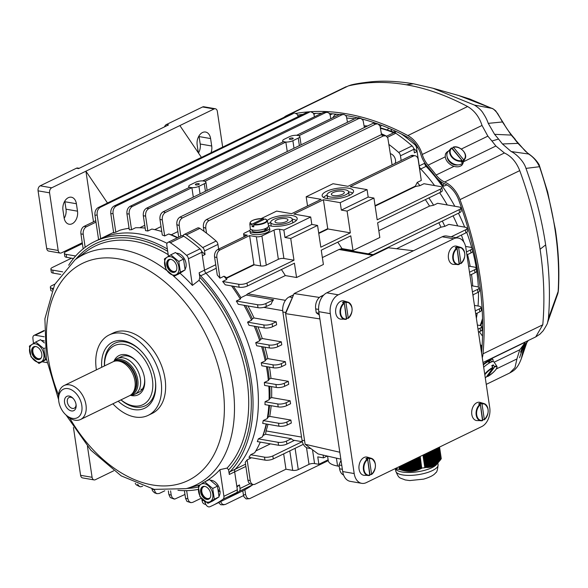 <?xml version="1.0" encoding="UTF-8"?>
<svg xmlns="http://www.w3.org/2000/svg" width="588" height="588" viewBox="0 0 588 588"><rect width="100%" height="100%" fill="white"/><g stroke="black" fill="none" stroke-linecap="round" stroke-linejoin="round"><path stroke-width="0.88" d="M444.16 183.559L443.051 185.514L443.492 186.22L446.902 184.926M401.633 134.13A153.909 101.577 64.1 0 1 414.76 144.604L415.598 144.2M396.224 131.521A3.969 2.624 -115.9 0 0 396.114 131.572A3.969 2.624 -115.9 0 0 395.085 132.859M473.134 296.595A135.042 89.126 -115.9 0 0 473.12 294.75A135.042 89.126 64.1 0 1 473.134 296.595M472.745 285.952A135.042 89.126 -115.9 0 0 471.51 274.456A135.042 89.126 64.1 0 1 472.745 285.952M470.172 266.364A135.042 89.126 -115.9 0 0 467.534 254.589A135.042 89.126 64.1 0 1 470.172 266.364M463.881 242.153A135.042 89.126 -115.9 0 0 461.382 235.053A135.042 89.126 64.1 0 1 463.881 242.153M457.714 225.917A135.042 89.126 -115.9 0 0 453.054 215.825A135.042 89.126 64.1 0 1 457.714 225.917M447.255 204.962A135.042 89.126 -115.9 0 0 439.626 192.695A135.042 89.126 64.1 0 1 447.255 204.962M417.759 147.404L416.569 147.985L419.244 165.904A3.969 2.624 -115.9 0 0 420.736 168.962A135.042 89.126 64.1 0 1 434.583 185.558A135.042 89.126 -115.9 0 0 420.736 168.962A3.969 2.624 64.1 0 1 419.244 165.904L417.098 151.535A148.94 98.299 -115.9 0 0 413.687 148.433M416.569 147.985A3.969 2.624 -115.9 0 0 414.76 144.604M386.617 136.181A135.042 89.126 -115.9 0 0 386.162 135.953M385.684 135.718A135.042 89.126 -115.9 0 0 381.414 133.733M476.376 318.262A135.042 89.126 -115.9 0 0 477.213 313.125M478.015 306.01A135.042 89.126 -115.9 0 0 478.485 292.118M478.331 287.04A135.042 89.126 -115.9 0 0 472.377 249.988M471.767 247.776A135.042 89.126 -115.9 0 0 466.725 232.378M464.674 227.122A135.042 89.126 -115.9 0 0 458.42 213.216M454.811 206.27A135.042 89.126 -115.9 0 0 426.102 166.36L419.656 169.491M419.126 165.956L424.617 163.295A3.969 2.624 -115.9 0 0 426.102 166.36M482.55 336.174L479.345 331.728M428.931 168.153L428.711 168.734M439.17 180.296A132.153 87.222 -115.9 0 1 443.051 185.514L443.492 186.22M343.598 475.038A9.93 6.74 -80.2 0 1 339.585 468.812L342.363 469.29M341.011 460.25L339.011 464.961L339.585 468.812M319.306 315.028L316.263 312.765L315.69 308.913A9.93 6.74 -80.2 0 1 321.011 296.352L323.79 295.007M339.21 466.306L337.586 466.019A29.79 9.599 171.5 0 1 328.258 460.647L327.575 456.119M340.849 459.169L318.093 453.943L305.128 444.278L339.813 452.245M413.438 250.753L388.418 247.769L294.125 293.552L319.409 297.44M293.434 294.875L289.23 296.918A11.914 8.085 99.8 0 0 282.85 311.978L302.019 440.272A11.914 8.085 99.8 0 0 308.038 448.1L310.934 448.607M341.782 465.439L339.011 464.961M319.887 318.916L285.606 313.647L305.128 444.278M319.041 313.242L316.263 312.765M285.724 312.478L294.125 293.552L285.606 313.647L285.724 312.478L282.85 311.978M482.645 419.795A8.945 6.071 99.8 0 0 482.689 419.766L484.336 419.523L482.013 404.015L480.212 403.17A8.945 6.071 99.8 0 0 478.603 403.956L480.403 404.794L482.52 420.633A8.761 5.946 -80.2 0 1 481.087 420.802A8.761 5.946 -80.2 0 1 476.082 414.003A8.761 5.946 -80.2 0 1 480.087 404.375M484.13 419.854L484.336 419.523A8.372 5.682 99.8 0 0 488.025 409.41A8.372 5.682 99.8 0 0 482.013 404.015M481.697 403.596A8.761 5.946 -80.2 0 1 484.071 403.589L480.131 402.412A9.254 6.277 99.8 0 0 473.84 405.389A9.254 6.277 99.8 0 0 471.804 414.452A9.254 6.277 99.8 0 0 476.986 420.589L482.579 420.626M480.403 404.794A8.372 5.682 99.8 0 0 476.714 414.907A8.372 5.682 99.8 0 0 482.726 420.302L482.52 420.633M482.689 419.766L480.212 403.17M346.575 318.358A8.945 6.071 99.8 0 0 346.619 318.329L348.258 318.086L345.942 302.57L344.134 301.732A8.945 6.071 99.8 0 0 342.525 302.519L344.333 303.357L346.442 319.196A8.761 5.946 -80.2 0 1 345.016 319.365A8.761 5.946 -80.2 0 1 340.004 312.559A8.761 5.946 -80.2 0 1 344.017 302.938M348.052 318.417L348.258 318.086A8.372 5.682 99.8 0 0 351.955 307.972A8.372 5.682 99.8 0 0 345.942 302.57M345.626 302.151A8.761 5.946 -80.2 0 1 348 302.151L344.061 300.968A9.254 6.277 99.8 0 0 337.762 303.945A9.254 6.277 99.8 0 0 335.733 313.007A9.254 6.277 99.8 0 0 340.908 319.144L346.501 319.188M344.333 303.357A8.372 5.682 99.8 0 0 340.643 313.463A8.372 5.682 99.8 0 0 346.648 318.865L346.442 319.196M346.619 318.329L344.134 301.732M459.309 263.615A8.945 6.071 99.8 0 0 459.353 263.586L460.992 263.343L458.677 247.835L456.869 246.989A8.945 6.071 99.8 0 0 455.259 247.776L457.067 248.614L459.177 264.453A8.761 5.946 -80.2 0 1 457.751 264.622A8.761 5.946 -80.2 0 1 452.738 257.816A8.761 5.946 -80.2 0 1 456.744 248.195M460.786 263.674L460.992 263.343A8.372 5.682 99.8 0 0 464.682 253.23A8.372 5.682 99.8 0 0 458.677 247.835M458.353 247.416A8.761 5.946 -80.2 0 1 460.735 247.408L456.795 246.232A9.254 6.277 99.8 0 0 450.496 249.209A9.254 6.277 99.8 0 0 448.46 258.272A9.254 6.277 99.8 0 0 453.642 264.409L459.235 264.446M457.067 248.614A8.372 5.682 99.8 0 0 453.37 258.727A8.372 5.682 99.8 0 0 459.382 264.122L459.177 264.453M459.353 263.586L456.869 246.989M366.346 482.608A14.891 10.106 -80.2 0 1 361.716 483.343A14.891 10.106 -80.2 0 1 354.196 473.553L330.302 313.654A14.891 10.106 -80.2 0 1 338.284 294.823L453.701 238.772A14.891 10.106 -80.2 0 1 458.324 238.044A14.891 10.106 -80.2 0 1 465.85 247.835L489.745 407.734A14.891 10.106 -80.2 0 1 481.763 426.565L366.346 482.608M458.324 238.044L446.829 236.053A14.891 10.106 99.8 0 0 442.198 236.78L326.781 292.831A14.891 10.106 99.8 0 0 318.799 311.662L342.701 471.561A14.891 10.106 99.8 0 0 350.22 481.344L361.716 483.343M395.18 469.121L396.937 470.268A21.411 6.902 -8.5 0 0 417.517 471.796A21.411 6.902 -8.5 0 0 436.759 464.314L440.074 460.338L438.2 447.718M420.001 456.553L421.736 468.158L420.2 456.457M436.098 448.74L438.148 462.418L438.538 462.028L436.524 448.534M396.951 467.747L397.135 469.004L397.003 467.725M415.503 458.743L417.201 470.099L417.774 469.9L416.061 458.464M433.584 449.96L435.759 464.498L436.164 464.189L434.003 449.754M408.748 462.021L410.137 471.333L410.74 471.311L409.307 461.749M423.522 454.847L425.403 467.453L425.859 467.489L423.941 454.642M405.367 463.66L406.484 471.128L407.102 471.201L405.933 463.388M429.387 451.996L431.599 466.762L432.026 466.607L429.813 451.79M401.994 465.299L402.751 470.393L403.383 470.554L402.552 465.027M404.809 463.932L405.867 471.039L405.25 470.937L404.243 464.204M433.165 450.165L435.348 464.792L434.944 465.071L432.746 450.364M414.937 459.015L416.62 470.282L416.047 470.451L414.378 459.287M417.752 457.648L419.487 469.231L420.053 468.981L418.318 457.376M438.619 447.512L440.463 459.867L438.766 447.446M419.442 456.825L421.177 468.445L420.618 468.717L418.876 457.096M403.677 464.483L404.625 470.826L404.007 470.694L403.118 464.755M431.07 451.18L433.29 466.041L433.709 465.821L431.489 450.974M435.679 448.938L437.751 462.8L437.354 463.168L435.26 449.144M395.805 468.305L396.106 469.327L395.945 468.239M409.873 461.477L411.335 471.282L411.931 471.231L410.431 461.198M437.781 447.924L439.699 460.772L440.463 459.867M430.651 451.386L432.871 466.247L432.445 466.431L430.232 451.591M410.997 460.926L412.526 471.164L413.121 471.084L411.563 460.654M434.841 449.35L436.957 463.52L436.561 463.858L434.422 449.555M427.711 452.811L429.872 467.24L430.306 467.144L428.13 452.606M396.378 468.026L396.709 469.217L396.518 467.96M396.231 468.099L396.415 469.298L396.091 468.166M417.193 457.92L418.913 469.467L418.347 469.687L416.627 458.192M394.938 468.724L395.151 469.099L394.798 468.79M395.085 468.651L395.65 469.371L395.371 468.511M425.197 454.032L427.211 467.526L427.66 467.511L425.616 453.826M427.292 453.017L429.431 467.32L428.99 467.394L426.873 453.216M396.804 467.82L396.856 469.158L396.665 467.886M395.232 468.585L395.312 469.158M406.492 463.116L407.712 471.253L408.322 471.297L407.058 462.837M413.812 459.559L415.466 470.613L414.878 470.753L413.246 459.831M437.362 448.13L439.31 461.198L438.927 461.617L436.943 448.328M395.658 468.379L395.798 469.298L395.518 468.445M399.737 466.394L400.222 469.643L400.862 469.849L400.303 466.122M426.454 453.421L428.549 467.445L428.108 467.482L426.035 453.627M401.428 465.571L402.126 470.224L401.494 470.047L400.862 465.85M408.182 462.293L409.535 471.341L408.932 471.326L407.624 462.565M428.968 452.201L431.166 466.909L430.739 467.034L428.549 452.4M424.779 454.237L426.763 467.526L426.315 467.511L424.36 454.436M412.688 460.11L414.297 470.878L413.709 470.988L412.122 460.382M432.327 450.57L434.532 465.336L434.12 465.586L431.908 450.775M439.537 447.071L441.272 458.662L440.596 459.706M438.413 447.615L440.28 460.095L439.897 460.551M437.575 448.019L439.699 460.772M436.737 448.431L438.927 461.617M435.899 448.835L438.148 462.418M435.061 449.247L437.354 463.168M434.216 449.651L436.561 463.858M433.378 450.055L435.759 464.498M432.54 450.467L434.944 465.071M431.702 450.871L434.12 465.586M430.864 451.283L433.29 466.041M430.026 451.687L432.445 466.431M429.189 452.091L431.599 466.762M428.351 452.503L430.739 467.034M427.505 452.907L429.872 467.24M426.668 453.319L428.99 467.394M425.83 453.723L428.108 467.482M424.992 454.134L427.211 467.526M424.154 454.539L426.315 467.511M423.316 454.943L425.403 467.453M425.22 467.68L421.934 468.055M419.523 456.788L421.287 468.599L421.736 468.158M418.399 457.332L420.163 469.136L420.618 468.717M417.267 457.883L419.024 469.628L419.487 469.231M416.142 458.427L417.884 470.069L418.347 469.687M415.018 458.978L416.738 470.459L417.201 470.099M413.893 459.522L415.576 470.79L416.047 470.451M412.769 460.066L414.408 471.054L414.878 470.753M411.644 460.617L413.232 471.267L413.709 470.988M410.512 461.161L412.048 471.414L412.526 471.164M409.388 461.705L410.85 471.495L411.335 471.282M408.263 462.256L409.645 471.517L410.137 471.333M407.139 462.8L408.432 471.48L408.932 471.326M406.014 463.351L407.212 471.378L407.712 471.253M404.882 463.895L405.977 471.216L406.484 471.128M403.758 464.439L404.742 470.995L405.25 470.937M402.633 464.99L403.493 470.716L404.007 470.694M401.508 465.534L402.236 470.393L402.751 470.393M400.384 466.078L400.972 470.01L401.494 470.047M399.259 466.629L399.7 469.584L400.222 469.643M399.7 469.584L397.187 468.974M423.103 455.053L424.948 467.409M422.956 455.119L424.786 467.386M399.178 466.666L399.59 469.43M398.98 466.762L399.362 469.349M369.918 474.538A8.945 6.071 99.8 0 0 369.955 474.509L371.601 474.266L369.286 458.758L367.478 457.912A8.945 6.071 99.8 0 0 365.868 458.699L367.676 459.537L369.786 475.376A8.761 5.946 -80.2 0 1 368.36 475.545A8.761 5.946 -80.2 0 1 363.347 468.739A8.761 5.946 -80.2 0 1 367.353 459.118M371.396 474.597L371.601 474.266A8.372 5.682 99.8 0 0 375.291 464.152A8.372 5.682 99.8 0 0 369.286 458.758M368.963 458.331A8.761 5.946 -80.2 0 1 371.344 458.331L367.404 457.155A9.254 6.277 99.8 0 0 361.106 460.132A9.254 6.277 99.8 0 0 359.07 469.187A9.254 6.277 99.8 0 0 364.251 475.332L369.845 475.369M367.676 459.537A8.372 5.682 99.8 0 0 363.979 469.65A8.372 5.682 99.8 0 0 369.992 475.045L369.786 475.376M369.955 474.509L367.478 457.912M34.383 360.393A9.827 6.49 -115.9 0 0 42.755 360.415A9.827 6.49 -115.9 0 0 42.226 349.5A9.827 6.49 -115.9 0 0 30.745 345.656A9.827 6.49 -115.9 0 0 34.383 360.393M35.074 358.239A6.953 4.586 -115.9 0 0 39.786 359.29A6.953 4.586 -115.9 0 0 41.814 354.167A6.953 4.586 -115.9 0 0 38.426 347.839A6.953 4.586 -115.9 0 0 33.714 346.78A6.953 4.586 -115.9 0 0 31.686 351.903A6.953 4.586 -115.9 0 0 35.074 358.239M29.4 346.111L35.787 341.988L43.769 348.603L45.379 359.341L38.992 363.457L31.002 356.85L29.4 346.111M44.475 342.973L40.513 339.695L35.787 341.988M38.992 363.457L46.481 359.386M46.386 358.849L45.379 359.341M44.909 348.052L43.769 348.603M44.35 341.018A9.526 6.284 -115.9 0 0 41.461 340.474M104.444 365.949A34.751 22.939 64.1 0 1 114.836 343.245A34.751 22.939 64.1 0 1 140.532 350.426A34.751 22.939 -115.9 0 0 114.836 343.245A34.751 22.939 -115.9 0 0 104.444 365.949M155.445 381.134A34.751 22.939 64.1 0 1 145.199 405.771A34.751 22.939 64.1 0 1 120.93 399.891A34.751 22.939 -115.9 0 0 134.88 407.043A34.751 22.939 -115.9 0 0 145.199 405.771A34.751 22.939 -115.9 0 0 155.445 381.134M113.837 361.436L114.8 360.437A19.86 13.105 64.1 0 1 117.328 358.592A19.86 13.105 64.1 0 1 140.378 378.944A19.86 13.105 64.1 0 1 134.681 394.32L138.687 392.372A19.86 13.105 -115.9 0 0 144.567 378.496M135.879 360.606A19.86 13.105 -115.9 0 0 121.341 356.644L117.328 358.592M140.848 389.19A19.86 13.105 -115.9 0 0 142.193 389.344A19.86 13.105 -115.9 0 1 140.848 389.19M121.01 399.855A32.766 21.624 -115.9 0 0 152.307 390.873A32.766 21.624 -115.9 0 0 130.933 346.869A32.766 21.624 -115.9 0 0 104.524 365.912M113.881 361.385A21.844 14.421 64.1 0 1 135.512 360.238A21.844 14.421 64.1 0 1 144.626 379.01A21.844 14.421 64.1 0 1 130.352 395.298M73.493 258.514L66.657 257.331A5.961 1.918 171.5 0 1 64.79 256.258L64.342 253.281A5.961 1.918 -8.5 0 1 65.922 251.657L82.393 243.66M200.06 193.856L198.935 186.337A5.961 1.918 171.5 0 1 190.6 187.543A5.961 1.918 171.5 0 1 188.733 186.469A5.961 1.918 171.5 0 1 190.314 184.838L195.686 182.236A5.961 1.918 171.5 0 1 204.021 181.023A5.961 1.918 171.5 0 1 205.888 182.104A5.961 1.918 171.5 0 1 204.308 183.728L205.433 191.254M198.935 186.337L204.308 183.728M198.656 183.632A1.985 0.639 171.5 0 1 199.273 183.993A1.985 0.639 171.5 0 1 197.406 184.919A1.985 0.639 171.5 0 1 195.348 184.581A1.985 0.639 171.5 0 1 196.488 183.809A1.985 0.639 171.5 0 1 198.656 183.632M294.007 148.242L292.883 140.716A5.961 1.918 171.5 0 1 284.548 141.928A5.961 1.918 171.5 0 1 282.681 140.848A5.961 1.918 171.5 0 1 284.261 139.224L289.627 136.614A5.961 1.918 171.5 0 1 297.962 135.409A5.961 1.918 171.5 0 1 299.829 136.482A5.961 1.918 171.5 0 1 298.248 138.114L299.373 145.633M292.883 140.716L298.248 138.114M292.596 138.018A1.985 0.639 171.5 0 1 293.221 138.371A1.985 0.639 171.5 0 1 291.347 139.297A1.985 0.639 171.5 0 1 289.289 138.959A1.985 0.639 171.5 0 1 290.428 138.187A1.985 0.639 171.5 0 1 292.596 138.018M202.735 180.898L283.541 141.657L285.841 142.061L205.028 181.295L202.728 180.898M342.062 114.756L298.976 135.681L296.668 135.284L339.761 114.359L343.936 114.469L342.062 114.756A291.927 192.673 -115.9 0 0 339.761 114.359M287.253 151.52L285.841 142.061M347.501 122.267L346.42 116.644L345.516 115.322L343.936 114.469M342.877 187.837A15.883 5.123 -8.5 0 0 322.128 195.753A15.883 5.123 -8.5 0 0 338.6 198.465A15.883 5.123 -8.5 0 0 353.557 191.056A15.883 5.123 -8.5 0 0 342.877 187.837M267.253 220.463A15.883 5.123 171.5 0 1 289.524 215.259A15.883 5.123 171.5 0 1 297.19 218.427A15.883 5.123 171.5 0 1 286.466 225.013A15.883 5.123 171.5 0 1 268.466 225.424M256.353 236.758A3.969 1.279 -8.5 0 0 261.917 235.957L266.276 265.159A3.969 1.279 171.5 0 1 260.719 265.96L256.353 236.758L249.606 235.59L220.074 249.929A5.961 4.042 99.8 0 0 216.884 257.463L214.583 257.059A5.961 4.042 -80.2 0 1 217.781 249.525L247.305 235.193L244.858 234.766L245.086 236.266M261.917 235.957L273.993 230.092A3.969 1.279 171.5 0 1 279.55 229.283L283.864 230.033L310.707 217.001L311.816 224.432L284.974 237.471L283.864 230.033M318.703 233.039L327.736 228.659L323.415 199.744L293.89 214.083L310.707 217.001M323.415 199.744L340.231 202.662L341.341 210.1L368.184 197.061L373.931 198.06L377.187 219.824L440.258 189.196A5.961 1.918 -8.5 0 0 441.838 187.565A5.961 1.918 -8.5 0 0 439.978 186.492L423.963 183.721L419.935 185.676A135.042 89.126 -115.9 0 0 417.267 182.383L421.287 180.428L418.193 159.708A5.961 4.042 99.8 0 0 415.187 155.791A5.961 4.042 99.8 0 0 413.335 156.085L411.034 155.688A5.961 4.042 -80.2 0 1 412.886 155.394L415.187 155.791M413.335 156.085L350.257 186.712L367.074 189.63L340.231 202.662M261.241 218.574L276.647 211.092L291.589 213.687L321.114 199.347L306.172 196.759L333.014 183.728L347.956 186.315L411.034 155.688M249.922 230.415L244.667 232.966A3.969 1.279 -8.5 0 0 243.616 234.053A3.969 1.279 -8.5 0 0 244.858 234.766M295.095 448.321L298.27 469.577A3.969 1.279 171.5 0 1 292.714 470.378L285.959 469.209L283.666 453.87M214.583 257.059L217.266 274.993A135.042 89.126 64.1 0 1 219.978 278.183L224.006 276.228L226.725 277.705A133.057 87.818 64.1 0 1 226.99 278.036L254.192 264.828A133.057 87.818 -115.9 0 0 253.92 264.497L249.606 235.59M226.725 277.705L253.92 264.497M260.719 265.96L254.192 264.828M167.359 249.018A135.042 89.126 -115.9 0 0 94.514 241.624L99.886 239.022A135.042 89.126 64.1 0 1 167.058 243.329A135.042 89.126 -115.9 0 0 99.886 239.022L110.617 233.804A135.042 89.126 64.1 0 1 113.616 232.451M205.116 501.623L205.271 502.666A3.969 2.624 64.1 0 0 209.806 506.768A153.909 101.577 -115.9 0 0 212.68 505.46L226.101 498.94A153.909 101.577 -115.9 0 0 236.464 492.7A3.969 2.624 -115.9 0 0 237.339 489.782L234.663 471.863A3.969 2.624 64.1 0 1 235.288 469.165A135.042 89.126 -115.9 0 0 206.006 273.236A135.042 89.126 64.1 0 1 235.288 469.165A3.969 2.624 -115.9 0 0 234.663 471.863L236.81 486.232L239.492 484.931A148.94 98.299 64.1 0 1 236.913 486.93M216.259 268.253L206.006 273.236A3.969 2.624 64.1 0 1 204.514 270.171L202.368 255.802L205.058 254.501L204.521 250.951A3.969 2.624 -115.9 0 0 202.713 247.57A153.909 101.577 -115.9 0 0 186.447 234.899A3.969 2.624 -115.9 0 0 184.073 234.538A3.969 2.624 -115.9 0 0 183.037 235.825M249.804 224.131L250.106 226.13M306.172 196.759L307.539 205.94M392.093 164.883L387.801 137.864L385.963 135.85L383.442 135.909A291.927 192.673 -115.9 0 0 381.039 134.792L382.391 134.461L385.963 135.85M218.64 249.106L217.942 244.432A3.969 2.624 -115.9 0 0 216.134 241.051A153.909 101.577 -115.9 0 0 206.535 233.186A153.909 101.577 64.1 0 0 204.014 231.312L203.397 227.196C203.095 223.653 204.154 221.088 206.572 219.508A291.927 192.673 64.1 0 1 208.975 220.625L383.442 135.909M208.975 220.625C206.557 222.198 205.506 224.77 205.807 228.328A285.966 188.741 -115.9 0 0 203.397 227.196M206.535 233.186L205.807 228.328M98.593 239.647L94.955 215.304C94.646 211.754 95.697 209.188 98.115 207.601L291.376 113.756L293.566 113.44A291.927 192.673 -115.9 0 0 291.376 113.756M135.225 483.307L136.225 484.806L139.547 486.563L137.585 484.306M252.994 484.446A3.969 2.624 64.1 0 1 252.568 484.88A153.909 101.577 64.1 0 1 244.88 489.745L245.6 494.604A285.966 188.741 64.1 0 1 243.41 494.942L243.939 496.764L246.129 498.918L249.577 498.69L247.849 498.396L246.747 497.455L245.6 494.604M328.251 460.639L249.577 498.69M247.93 480.175A5.961 4.042 99.8 0 0 250.936 484.093L253.237 484.49A5.961 4.042 -80.2 0 1 250.231 480.572L247.93 480.175L245.247 462.241A135.042 89.126 -115.9 0 0 247.129 459.853L250.231 480.572M286.216 221.595A6.556 2.109 171.5 0 1 277.044 222.925A6.556 2.109 171.5 0 1 274.993 221.742A6.556 2.109 171.5 0 1 281.167 218.685A6.556 2.109 171.5 0 1 287.958 219.809A6.556 2.109 171.5 0 1 286.216 221.595M286.055 216.943A10.922 3.521 171.5 0 1 292.28 219.162A10.922 3.521 171.5 0 1 281.997 224.256A10.922 3.521 171.5 0 1 270.671 222.389A10.922 3.521 171.5 0 1 286.055 216.943M342.584 194.224A6.556 2.109 -8.5 0 0 344.325 192.438A6.556 2.109 -8.5 0 0 337.527 191.313A6.556 2.109 -8.5 0 0 331.36 194.371A6.556 2.109 -8.5 0 0 335.608 195.708A6.556 2.109 -8.5 0 0 342.584 194.224M339.004 189.718A10.922 3.521 -8.5 0 0 327.038 195.018A10.922 3.521 -8.5 0 0 338.365 196.884A10.922 3.521 -8.5 0 0 348.647 191.791A10.922 3.521 -8.5 0 0 339.004 189.718M255.787 450.959L270.414 443.859M481.065 349.676A5.961 1.918 -8.5 0 0 481.734 348.588L481.293 345.619A5.961 1.918 171.5 0 1 480.624 346.7M253.237 484.49A5.961 4.042 -80.2 0 0 255.089 484.196L285.959 469.209M251.274 457.743A135.042 89.126 -115.9 0 1 251.157 457.898L247.129 459.853M260.308 442.102A135.042 89.126 -115.9 0 1 254.678 452.782L250.65 454.737A135.042 89.126 -115.9 0 1 248.937 457.339L264.953 460.117A5.961 1.918 -8.5 0 0 273.288 458.905L303.312 444.33M273.288 458.905L272.847 455.935L302.151 441.706M250.65 454.737L264.504 457.141L264.953 460.117M272.847 455.935A5.961 1.918 171.5 0 1 264.504 457.141M441.838 187.565L442.286 190.541A5.961 1.918 171.5 0 1 440.706 192.173L377.628 222.801L379.826 237.486L352.984 250.517L350.786 235.832L321.261 250.172L323.4 264.475L296.558 277.514L285.32 275.566A133.057 87.818 -115.9 0 0 281.402 269.524M233.252 286.202A133.057 87.818 64.1 0 1 240.933 297.66L246.306 295.051L247.746 293.809L285.445 300.343M285.32 275.566L247.746 293.809M372.792 255.354L339.004 249.496L322.371 257.573M339.004 249.496L341.951 248.606L352.984 250.517M337.769 242.153A133.057 87.818 64.1 0 1 341.951 248.606M318.769 233.473L328.008 228.989L350.345 232.855L347.089 211.092L341.341 210.1M60.77 274.42L53.185 273.111A5.961 1.918 171.5 0 1 51.318 272.031L50.869 269.061A5.961 1.918 -8.5 0 1 52.45 267.43L71.516 258.176M50.869 269.061A5.961 1.918 -8.5 0 0 52.736 270.135L53.185 273.111M62.695 271.862L52.736 270.135M83.165 248.834L80.931 233.899A5.961 4.042 -80.2 0 1 84.121 226.365L86.421 226.762L95.969 222.124M86.421 226.762A5.961 4.042 99.8 0 0 83.231 234.296L80.931 233.899M85.172 247.283L83.231 234.296M84.121 226.365L95.763 220.713M64.342 253.281A5.961 1.918 -8.5 0 0 66.209 254.354L66.657 257.331M75.639 255.993L66.209 254.354M219.978 278.183L216.884 257.463M224.006 276.228A135.042 89.126 64.1 0 1 226.681 279.513L222.654 281.468L238.669 284.247A5.961 1.918 -8.5 0 0 247.004 283.034L293.978 260.227L283.916 258.485A3.969 1.279 -8.5 0 0 278.359 259.293L273.993 230.092M266.276 265.159L278.359 259.293M226.681 279.513L226.99 278.036M293.978 260.227L290.722 238.463L317.564 225.432L320.82 247.195L350.345 232.855M247.004 283.034L247.445 286.011L294.419 263.204L296.558 277.514M247.445 286.011A5.961 1.918 171.5 0 1 239.11 287.223L238.669 284.247M222.654 281.468A135.042 89.126 64.1 0 1 225.255 284.82L239.11 287.223M271.156 405.698A133.057 87.818 64.1 0 1 269.723 416.392L268.018 417.215A133.057 87.818 -115.9 0 0 269.554 405.419M267.996 424.293A133.057 87.818 64.1 0 1 266.048 430.923L265.6 434.238L263.02 435.495A133.057 87.818 -115.9 0 0 266.562 424.044M271.553 386.625A133.057 87.818 64.1 0 1 271.641 397.576L269.943 398.407A133.057 87.818 -115.9 0 0 269.796 386.316M269.466 367.118A133.057 87.818 64.1 0 1 270.95 378.312L288.274 381.318L288.723 384.295L284.695 386.25L284.254 383.273A5.961 1.918 171.5 0 1 275.912 384.478L264.343 382.472L268.363 380.517L269.253 379.142L270.95 378.312M267.562 366.787A133.057 87.818 64.1 0 1 269.253 379.142M284.254 383.273L288.274 381.318M275.912 384.478L276.36 387.455A5.961 1.918 -8.5 0 0 284.695 386.25M276.36 387.455L264.607 385.419A135.042 89.126 -115.9 0 0 264.343 382.472M269.943 398.407L269.091 399.789L265.063 401.744A135.042 89.126 -115.9 0 1 264.96 404.625L278.205 406.918A5.961 1.918 -8.5 0 0 286.547 405.713L290.575 403.758L290.127 400.781L271.641 397.576M286.547 405.713L286.099 402.736L290.127 400.781M265.063 401.744L277.764 403.949L278.205 406.918M286.099 402.736A5.961 1.918 171.5 0 1 277.764 403.949M263.02 435.495L262.395 436.913L258.367 438.868A135.042 89.126 -115.9 0 1 257.324 441.588L278.565 445.27A5.961 1.918 -8.5 0 0 286.9 444.058L294.492 440.375M286.9 444.058L286.459 441.088L291.361 438.707L265.6 434.238M258.367 438.868L278.117 442.294L278.565 445.27M286.459 441.088A5.961 1.918 171.5 0 1 278.117 442.294M291.361 438.707A7.945 5.388 99.8 0 0 293.882 440.272L302.32 441.735M480.55 331.14A5.961 1.918 -8.5 0 0 482.131 329.515L481.682 326.538A5.961 1.918 171.5 0 1 480.102 328.17L480.55 331.14L478.448 332.161M268.018 417.215L267.246 418.612L263.218 420.567A135.042 89.126 -115.9 0 1 262.696 423.375L278.955 426.197A5.961 1.918 -8.5 0 0 287.289 424.984L286.848 422.008L290.876 420.053L269.723 416.392M263.218 420.567L278.514 423.22L278.955 426.197M286.848 422.008A5.961 1.918 171.5 0 1 278.514 423.22M478.007 329.184L480.102 328.17M477.39 325.046L479.823 325.465A5.961 1.918 171.5 0 1 481.682 326.538M290.876 420.053L291.317 423.029L287.289 424.984M257.919 326.832A133.057 87.818 64.1 0 1 262.27 338.526L281.314 341.826L281.762 344.796L277.734 346.751A5.961 1.918 171.5 0 1 269.4 347.964L268.951 344.987A5.961 1.918 -8.5 0 0 277.293 343.782L281.314 341.826M255.721 326.45A133.057 87.818 64.1 0 1 260.572 339.349L262.27 338.526M247.974 305.958A133.057 87.818 64.1 0 1 254.045 317.954L276.191 321.79L276.632 324.767L272.604 326.722A5.961 1.918 171.5 0 1 264.269 327.928L263.828 324.958A5.961 1.918 -8.5 0 0 272.163 323.745L276.191 321.79M245.586 305.547A133.057 87.818 64.1 0 1 252.348 318.784L254.045 317.954M396.584 248.739L440.956 227.196A133.057 87.818 -115.9 0 0 438.817 222.742M264.96 347.192A133.057 87.818 64.1 0 1 267.834 358.629L266.129 359.459L265.247 360.834L261.226 362.789A135.042 89.126 64.1 0 1 261.844 365.795L273.42 367.801L272.979 364.832L261.226 362.789M262.917 346.839A133.057 87.818 64.1 0 1 266.129 359.459M272.979 364.832A5.961 1.918 -8.5 0 0 281.314 363.619L281.762 366.596L285.783 364.641L285.342 361.664L267.834 358.629M281.762 366.596A5.961 1.918 171.5 0 1 273.42 367.801M281.314 363.619L285.342 361.664M254.244 326.193A135.042 89.126 64.1 0 1 259.727 340.739L260.572 339.349M259.727 340.739L255.699 342.694L268.951 344.987M255.699 342.694A135.042 89.126 64.1 0 1 256.699 345.759L269.4 347.964M246.306 295.051L273.596 299.777A7.945 5.388 99.8 0 0 271.244 304.106L266.342 306.495A5.961 1.918 171.5 0 1 258 307.7L257.559 304.724A5.961 1.918 -8.5 0 0 265.894 303.518L273.596 299.777M231.547 285.908A135.042 89.126 64.1 0 1 240.345 299.086L240.933 297.66M240.345 299.086L236.317 301.041L257.559 304.724M236.317 301.041A135.042 89.126 64.1 0 1 238.258 304.275L258 307.7M243.976 305.268A135.042 89.126 64.1 0 1 251.59 320.181L252.348 318.784M251.59 320.181L247.563 322.136L263.828 324.958M451.194 236.81L465.417 229.901A5.961 1.918 -8.5 0 0 466.997 228.276A5.961 1.918 -8.5 0 0 465.13 227.203L448.872 224.381L444.851 226.336A135.042 89.126 -115.9 0 0 442.316 221.037M440.956 227.196L444.851 226.336M247.563 322.136A135.042 89.126 64.1 0 1 248.981 325.282L264.269 327.928M456.038 237.648L465.865 232.877L465.417 229.901M466.997 228.276L467.445 231.253A5.961 1.918 171.5 0 1 465.865 232.877M267.246 418.612A135.042 89.126 -115.9 0 0 268.834 405.294M262.395 436.913A135.042 89.126 -115.9 0 0 266.18 423.977M269.091 399.789A135.042 89.126 -115.9 0 0 268.826 386.147M374.034 254.751L368.963 253.869A7.945 5.388 99.8 0 0 368.25 253.818L459.155 209.673A5.961 1.918 -8.5 0 0 460.735 208.049A5.961 1.918 -8.5 0 0 458.868 206.969L437.626 203.294L433.599 205.249A135.042 89.126 -115.9 0 0 428.887 197.906M266.393 366.589A135.042 89.126 64.1 0 1 268.363 380.517M261.587 346.611A135.042 89.126 64.1 0 1 265.247 360.834M227.431 498.271A153.909 101.577 -115.9 0 0 228.783 497.639A153.909 101.577 -115.9 0 0 239.154 491.392A3.969 2.624 -115.9 0 0 240.022 488.481L239.492 484.931M244.88 489.745A153.909 101.577 -115.9 0 1 242.8 490.826A153.909 101.577 64.1 0 1 242.205 491.12L228.783 497.639M220.529 501.645L222.551 504.482L225.226 504.489L243.542 495.596M218.611 502.578L220.772 504.754L223.977 504.813M139.547 486.563L140.686 486.82L142.612 486.21M170.571 490.87L171.211 495.14A285.966 188.741 64.1 0 1 168.874 494.501L170.285 497.573L173.93 498.999M168.337 490.884L168.874 494.501M171.211 495.14L172.269 497.815L174.695 499.109L184.97 494.457M154.254 489.392L154.313 489.811A285.966 188.741 64.1 0 1 151.947 488.929L152.461 490.708L154.49 492.788L156.886 493.67L155.408 492.546L154.313 489.811M156.886 493.663L159.186 493.501L164.824 490.767M186.639 490.649L187.851 498.734A285.966 188.741 64.1 0 1 185.551 498.337L186.955 501.395L190.879 502.659L188.902 501.395L187.851 498.734M184.397 490.657L185.551 498.337M190.879 502.659L192.71 502.358L201.199 498.234M201.713 498.793L202.47 502.211L203.374 503.541L205.227 504.43M205.469 503.526L204.308 501.057M472.436 291.898L477.507 289.428L477.956 292.405A5.961 1.918 -8.5 0 0 479.536 290.781L479.088 287.804A5.961 1.918 171.5 0 1 477.507 289.428M471.51 285.739L477.221 286.731A5.961 1.918 171.5 0 1 479.088 287.804M472.877 294.867L477.956 292.405M479.801 311.868A5.961 1.918 -8.5 0 0 481.381 310.243L480.94 307.267A5.961 1.918 171.5 0 1 479.36 308.898L479.801 311.868L475.714 313.852M475.273 310.883L479.36 308.898M474.45 305.392L479.073 306.194A5.961 1.918 171.5 0 1 480.94 307.267M480.337 344.774A5.961 1.918 171.5 0 1 481.293 345.619M298.27 469.577L309.009 464.358L306.502 447.593M312.507 449.776L314.565 463.557L318.872 464.3L328.126 459.809M314.565 463.557A3.969 1.279 -8.5 0 0 309.009 464.358M323.099 455.09L323.51 457.861L327.251 456.045M242.8 490.826L243.41 494.942M378.812 230.709L429.541 206.072A133.057 87.818 -115.9 0 0 425.359 199.619M429.541 206.072L433.599 205.249M375.137 206.101L415.598 186.455A133.057 87.818 -115.9 0 0 415.326 186.124L417.267 182.383M415.598 186.455L419.935 185.676M401.163 160.48L400.465 155.805A3.969 2.624 -115.9 0 0 398.649 152.424A153.909 101.577 -115.9 0 0 389.058 144.56M177.26 237.846A135.042 89.126 64.1 0 0 168.697 233.995L171.306 234.759L177.877 231.569M171.306 234.759A133.057 87.818 64.1 0 1 177.76 237.603M154.747 229.651L161.038 226.601M127.839 228.475L129.029 227.894M375.07 205.668L415.326 186.124M147.838 231.011L145.611 216.134A285.966 188.741 -115.9 0 0 143.31 215.737L145.537 230.614A135.042 89.126 64.1 0 1 147.838 231.011L151.866 229.055A135.042 89.126 64.1 0 1 159.436 230.841A135.042 89.126 64.1 0 1 161.773 231.54M115.814 232.201L113.036 213.598A285.966 188.741 -115.9 0 0 110.809 213.687L113.675 232.87A135.042 89.126 64.1 0 1 115.814 232.201L119.842 230.246A135.042 89.126 64.1 0 1 129.088 228.298M131.543 229.717L129.198 214.003A285.966 188.741 -115.9 0 0 126.934 213.848L129.323 229.827A135.042 89.126 64.1 0 1 131.543 229.717L135.571 227.762A135.042 89.126 64.1 0 1 145.162 228.085M168.697 233.995L164.677 235.95L162.288 219.971A285.966 188.741 -115.9 0 0 159.951 219.331C159.679 215.833 160.737 213.312 163.141 211.79L356.394 117.945L358.482 117.703M159.951 219.331L162.295 235.046A135.042 89.126 64.1 0 1 164.677 235.95M386.551 136.218L393.431 132.873A3.969 2.624 64.1 0 1 395.812 133.241A153.909 101.577 64.1 0 1 412.07 145.905A3.969 2.624 64.1 0 1 413.886 149.286L414.415 152.836L417.098 151.535M204.014 231.312A153.909 101.577 -115.9 0 0 199.869 228.387A3.969 2.624 -115.9 0 0 197.494 228.019L184.073 234.538M139.76 227.747L144.744 225.322M180.795 236.126L179.215 225.542A285.966 188.741 -115.9 0 0 176.848 224.66C176.562 221.139 177.62 218.611 180.031 217.06L373.284 123.215L374.652 122.892L377.871 123.892L375.651 124.09A291.927 192.673 -115.9 0 0 373.284 123.215M178.708 237.14L176.848 224.66M180.031 217.06A291.927 192.673 64.1 0 1 182.398 217.928L375.651 124.09M381.538 134.593L380.01 126.008L377.981 123.936M182.398 217.928C179.994 219.471 178.936 222.007 179.215 225.542M100.68 238.632L97.145 214.973A285.966 188.741 -115.9 0 0 94.955 215.304M98.115 207.601A291.927 192.673 64.1 0 1 100.313 207.285L293.566 113.44M298.322 116.564L296.977 114.006L294.529 113.139M100.313 207.285C97.895 208.85 96.844 211.415 97.145 214.973M52.824 288.385L52.207 288.282L52.376 289.421M51.715 291.009A5.961 1.918 171.5 0 1 50.781 290.178L50.34 287.201A5.961 1.918 -8.5 0 1 51.92 285.577L54.846 284.158M50.34 287.201A5.961 1.918 -8.5 0 0 52.207 288.282M126.934 213.848C126.655 210.342 127.721 207.821 130.124 206.292A291.927 192.673 64.1 0 1 132.388 206.454L325.642 112.617A291.927 192.673 -115.9 0 0 323.378 112.448L327.185 112.286M130.124 206.292L323.378 112.448M330.868 118.68L330 114.506L329.096 113.183L327.244 112.293L325.642 112.617M132.388 206.454C129.992 207.976 128.926 210.489 129.198 214.003M110.809 213.687C110.522 210.159 111.58 207.623 113.991 206.072A291.927 192.673 64.1 0 1 116.218 206.006L309.472 112.161A291.927 192.673 -115.9 0 0 307.245 112.234L309.472 112.161M113.991 206.072L307.245 112.234M314.484 116.769L313.83 114.072L312.912 112.727L310.765 111.83M116.218 206.006C113.815 207.542 112.756 210.07 113.036 213.598M143.31 215.737C143.046 212.239 144.104 209.725 146.508 208.203L189.601 187.278L191.894 187.675L148.808 208.6C146.412 210.114 145.346 212.621 145.611 216.134M193.312 197.134L191.894 187.675M163.141 211.79A291.927 192.673 64.1 0 1 165.478 212.422L358.731 118.578A291.927 192.673 -115.9 0 0 356.394 117.945M364.391 127.537L363.09 120.474L360.981 118.386L358.731 118.578M165.478 212.422C163.074 213.936 162.016 216.458 162.288 219.971M476.155 268.15L476.596 271.127A5.961 1.918 171.5 0 1 475.016 272.751L474.567 269.774A5.961 1.918 -8.5 0 0 476.155 268.15A5.961 1.918 -8.5 0 0 474.288 267.077L468.577 266.085M469.937 275.221L475.016 272.751M469.496 272.244L474.567 269.774M466.46 251.921L470.547 249.937A5.961 1.918 -8.5 0 0 472.127 248.312A5.961 1.918 -8.5 0 0 470.26 247.232L465.578 246.423M466.901 254.898L470.988 252.913L470.547 249.937M472.127 248.312L472.576 251.282A5.961 1.918 171.5 0 1 470.988 252.913M368.25 253.818L340.959 249.091M373.196 254.604L459.595 212.65L459.155 209.673M460.735 208.049L461.176 211.019A5.961 1.918 171.5 0 1 459.595 212.65M373.931 198.06L347.089 211.092M206.572 219.508L381.039 134.792M201.64 251.399A148.94 98.299 64.1 0 1 205.058 254.501M367.074 189.63L368.184 197.061M327.046 195.062A15.883 5.123 -8.5 0 0 323.503 197.45M352.734 193.077A15.883 5.123 -8.5 0 0 348.647 191.835M290.722 238.463L284.974 237.471M317.564 225.432L311.816 224.432M292.287 219.199A15.883 5.123 171.5 0 1 296.367 220.449M268.106 223.947A15.883 5.123 171.5 0 1 270.678 222.433M318.872 464.3L317.763 456.869L323.51 457.861M167.014 257.272A9.827 6.49 -115.9 0 0 165.243 267.048A9.827 6.49 -115.9 0 0 173.137 275.059A9.827 6.49 -115.9 0 0 178.274 264.666A9.827 6.49 -115.9 0 0 167.014 257.272M168.403 259.786A6.953 4.586 -115.9 0 0 167.764 268.113A6.953 4.586 -115.9 0 0 174.798 272.112A6.953 4.586 -115.9 0 0 175.121 271.928A6.953 4.586 -115.9 0 0 175.761 263.6A6.953 4.586 -115.9 0 0 168.727 259.602A6.953 4.586 -115.9 0 0 168.403 259.786M178.781 261.425L180.391 272.163L174.004 276.279L166.014 269.671L164.412 258.933L170.792 254.81L178.781 261.425L183.515 259.132L175.525 252.517L170.792 254.81M174.004 276.279L178.737 273.986L185.117 269.863L183.515 259.132M185.117 269.863L180.391 272.163M185.036 269.311A9.526 6.284 -115.9 0 0 184.544 259.029A9.526 6.284 -115.9 0 0 176.474 253.296M212.805 494.126A9.827 6.49 -115.9 0 0 206.204 484.321A9.827 6.49 -115.9 0 0 198.847 487.224A9.827 6.49 -115.9 0 0 205.183 501.468A9.827 6.49 -115.9 0 0 212.805 494.126M210.724 493.766A6.953 4.586 -115.9 0 0 202.654 486.644A6.953 4.586 -115.9 0 0 200.662 492.024A6.953 4.586 -115.9 0 0 208.725 499.146A6.953 4.586 -115.9 0 0 210.724 493.766M207.931 503.321L199.949 496.706L198.34 485.975L204.727 481.851L212.716 488.459L214.319 499.197L207.931 503.321L212.665 501.02L219.052 496.897L217.442 486.166L209.453 479.551L204.727 481.851M219.052 496.897L214.319 499.197M217.442 486.166L212.716 488.459M218.964 496.345A9.526 6.284 -115.9 0 0 220 490.767L218.17 490.451M218.097 490.51L219.714 489.245A9.526 6.284 -115.9 0 0 210.401 480.337M218.317 492.024L220 490.767M395.033 163.457A5.961 3.932 -115.9 0 0 394.761 157.665A5.961 3.932 -115.9 0 0 390.425 153.74M76.058 404.493A7.945 5.241 64.1 0 1 76.109 404.897A7.945 5.241 64.1 0 1 69.987 410.468A7.945 5.241 64.1 0 1 64.629 399.443A7.945 5.241 64.1 0 1 72.794 398.076A7.945 5.241 64.1 0 1 76.058 404.493M81.805 405.492A15.883 10.488 64.1 0 1 77.506 417.656A15.883 10.488 64.1 0 1 65.334 414.349A15.883 10.488 64.1 0 1 58.704 400.693A15.883 10.488 64.1 0 1 68.399 388.683A15.883 10.488 64.1 0 1 81.805 405.492M134.681 394.32A19.86 13.105 64.1 0 1 131.661 395.165L130.279 395.305M113.954 361.392A19.051 12.576 64.1 0 1 128.03 362.752A19.051 12.576 64.1 0 1 137.768 379.826A19.051 12.576 64.1 0 1 130.389 395.239M58.704 400.693L58.543 399.193A18.867 12.451 64.1 0 1 64.085 385.552L113.065 361.767A18.867 12.451 64.1 0 1 115.932 360.959L117.607 360.789A18.272 12.061 64.1 0 1 136.034 380.296A18.272 12.061 64.1 0 1 133.116 392.74L131.955 393.945A18.867 12.451 64.1 0 1 129.551 395.702L80.563 419.494A18.867 12.451 64.1 0 1 66.422 415.407L65.334 414.349M115.932 360.959A18.867 12.451 64.1 0 1 134.961 381.097A18.867 12.451 64.1 0 1 131.955 393.945M64.085 385.552A18.867 12.451 64.1 0 1 85.973 404.889A18.867 12.451 64.1 0 1 80.563 419.494M73.177 398.466A5.961 3.932 -115.9 0 0 69.046 397.488A5.961 3.932 -115.9 0 0 68.112 404.566A5.961 3.932 -115.9 0 0 74.25 408.204A5.961 3.932 -115.9 0 0 76.036 404.36M253.825 224.403A8.372 2.697 171.5 0 0 264.615 222.58A8.372 2.697 171.5 0 0 265.019 218.964L253.825 224.403L253.766 226.821A8.945 2.881 171.5 0 1 252.039 226.527L252.098 224.101L263.292 218.662L263.769 219.574M252.098 224.101A8.372 2.697 171.5 0 1 252.502 220.485A8.372 2.697 171.5 0 1 263.292 218.662L263.615 218.876M253.604 224.873A8.761 2.822 -8.5 0 0 262.895 223.778A8.761 2.822 -8.5 0 0 267.261 220.493L268.525 225.66A9.254 2.984 171.5 0 1 266.092 228.269A9.254 2.984 171.5 0 1 252.289 229.959A9.254 2.984 171.5 0 1 250.231 228.394L249.929 223.087A8.761 2.822 -8.5 0 0 251.877 224.572M252.039 226.527L253.671 225.733M267.342 227.549L267.437 228.188A7.791 2.514 171.5 0 1 265.791 230.099L264.894 229.945M264.879 228.791L264.901 230.533A7.791 2.514 171.5 0 1 256.765 232.084A7.791 2.514 171.5 0 1 252.017 230.496L251.921 229.857M265.732 228.438L265.791 230.099M250.723 229.246A9.93 3.197 -8.5 0 0 249.907 230.812A9.93 3.197 -8.5 0 0 256.339 232.826A9.93 3.197 -8.5 0 0 266.908 230.592A9.93 3.197 -8.5 0 0 269.547 227.872A9.93 3.197 -8.5 0 0 268.304 226.615M269.547 227.872L269.826 229.732A9.93 3.197 171.5 0 1 260.477 234.369A9.93 3.197 171.5 0 1 250.179 232.672L249.907 230.812M237.339 489.782L223.918 496.301L219.934 469.658A129.316 85.348 64.1 0 1 205.139 481.653M204.168 482.182A129.316 85.348 64.1 0 1 202.353 483.13L202.375 483.292M219.934 469.658L227.093 468.07A130.749 86.296 -115.9 0 0 199.038 280.3L199.832 277.352L199.148 272.781A3.969 2.624 -115.9 0 0 200.64 275.838L206.006 273.236A3.969 2.624 64.1 0 1 204.514 270.171L215.73 264.725M179.979 273.185A129.316 85.348 64.1 0 1 192.401 285.408L199.038 280.3M168.447 256.25L166.83 245.431A3.969 2.624 64.1 0 1 167.97 242.359A3.969 2.624 64.1 0 1 170.344 242.719L183.765 236.207A153.909 101.577 64.1 0 1 200.03 248.871L186.609 255.39A3.969 2.624 64.1 0 1 188.417 258.771L192.401 285.408M188.417 258.771L201.838 252.252A3.969 2.624 -115.9 0 0 200.03 248.871M201.838 252.252L204.514 270.171L199.148 272.781M183.765 236.207A3.969 2.624 -115.9 0 0 181.383 235.839L167.97 242.359M170.344 242.719A153.909 101.577 64.1 0 1 186.609 255.39M177.958 490.296A135.042 89.126 -115.9 0 0 198.325 489.363M94.514 241.624A135.042 89.126 -115.9 0 0 68.671 265.225M245.541 464.189L229.923 471.774A135.042 89.126 -115.9 0 0 200.64 275.838M112.867 403.809A44.681 29.488 -115.9 0 0 134.924 416.995A44.681 29.488 -115.9 0 0 148.191 415.349L152.219 413.393A44.681 29.488 -115.9 0 0 159.23 360.319A44.681 29.488 -115.9 0 0 113.183 333.006L109.155 334.962A44.681 29.488 -115.9 0 0 96.388 369.867M229.923 471.774A3.969 2.624 -115.9 0 0 229.291 474.472L228.607 469.893L227.093 468.07M118.195 401.214A36.735 24.248 -115.9 0 0 133.814 409.557A36.735 24.248 -115.9 0 0 155.504 381.641A36.735 24.248 -115.9 0 0 140.172 350.066A36.735 24.248 -115.9 0 0 113.08 341.9A36.735 24.248 -115.9 0 0 101.717 367.272M148.191 415.349A44.681 29.488 -115.9 0 0 155.203 362.274A44.681 29.488 -115.9 0 0 109.155 334.962M42.365 361.826L47.084 362.642M44.181 336.784L35.236 335.233L44.144 330.904M44.151 330.478L34.06 335.38A3.969 2.624 64.1 0 0 32.891 338.21A153.909 101.577 -115.9 0 0 33.479 343.407M34.06 335.38A3.969 2.624 64.1 0 1 35.236 335.233M212.68 505.46A153.909 101.577 -115.9 0 0 223.043 499.212L236.464 492.7M223.918 496.301A3.969 2.624 64.1 0 1 223.043 499.212M483.255 364.295A9.93 2.499 -39.1 0 1 489.363 360.187A9.93 2.499 -39.1 0 1 492.965 359.613A9.93 2.499 -39.1 0 1 492.626 361.613M487.004 376.077L487.746 376.504L494.581 367L493.361 364.883A8.945 2.256 140.9 0 0 491.752 365.662L492.972 367.787L486.129 377.283A8.372 2.109 140.9 0 1 485.24 377.577M487.356 376.46L487.746 376.504A8.372 2.109 140.9 0 0 496.015 369.396A8.372 2.109 140.9 0 0 494.581 367M494.523 366.5A8.761 2.212 -39.1 0 1 496.963 366.383L493.927 361.877A9.254 2.33 140.9 0 0 483.689 367.206M492.274 366.39L493.361 364.883M491.972 361.774L491.311 360.966A7.791 1.962 140.9 0 0 488.915 361.216L488.371 361.965M489.429 362.95L488.025 361.642A7.791 1.962 140.9 0 0 483.343 364.928M490.245 362.509L488.915 361.216M482.285 357.805A23.829 15.729 -115.9 0 0 483.02 353.822A283.982 187.425 -115.9 0 0 459.978 199.641A23.829 15.729 64.1 0 0 444.653 182.001A19.86 13.105 -115.9 0 1 436.127 175.033A154.901 102.231 64.1 0 0 428.101 165.169A19.86 13.105 64.1 0 1 422.257 154.468A23.829 15.729 -115.9 0 0 407.851 135.556A283.982 187.425 64.1 0 0 296.124 113.396M284.011 117.335A23.829 15.729 64.1 0 1 286.459 115.682A23.829 15.729 64.1 0 1 288.679 114.903A283.982 187.425 64.1 0 1 289.333 114.748M297.771 115.094A281.997 186.117 64.1 0 1 302.871 114.359M313.5 113.462A281.997 186.117 64.1 0 1 321.592 113.315M329.464 113.602A281.997 186.117 64.1 0 1 339.379 114.55M345.656 115.468A281.997 186.117 64.1 0 1 356.945 117.732M362.032 119.004A281.997 186.117 64.1 0 1 374.865 122.899M378.444 124.156A281.997 186.117 64.1 0 1 407.697 137.261A21.844 14.421 -115.9 0 1 420.905 154.6A21.844 14.421 64.1 0 0 427.336 166.367A152.909 100.923 64.1 0 1 435.252 176.106A21.844 14.421 -115.9 0 0 444.638 183.772A21.844 14.421 64.1 0 1 458.684 199.942A281.997 186.117 -115.9 0 1 481.565 353.021M482.652 330.801L481.447 330.61M481.726 335.035L482.572 335.153M524.716 344.759L523.82 346.575L521.453 358.305C517.366 369.492 513.162 370.932 509.759 372.961L514.978 367.647L516.918 358.952L519.785 349.757L522.585 346.097L527.002 342.356L528.296 340.511M528.053 340.628L523.864 346.472M520.564 352.153L522.769 346.009M522.497 352.477L525.635 343.951M555.351 229.371L555.131 230.187C558.277 251.032 559.284 271.465 558.152 291.472L557.622 294.184C558.21 292.677 558.541 289.935 558.6 285.959C559.372 267.584 558.291 248.717 555.351 229.371L547.678 192.1L539.137 164.706C533.772 155.886 527.238 153.666 524.54 150.249L511.215 135.086L502.461 121.959L498.029 114.138C497.911 113.66 493.567 108.508 492.075 108.405L474.494 105.098L432.974 88.244L414.849 84.099M545.649 244.902L540.085 249.239C543.988 275.184 544.885 300.372 542.783 324.796L535.719 336.909L539.96 334.138L543.18 330.757C546.384 325.62 547.84 322.908 547.546 322.636L548.406 318.476C550.375 295.264 549.464 270.737 545.649 244.902C541.82 219.353 535.256 193.849 525.973 168.388C523.923 161.193 515.845 153.571 511.185 151.55L528.516 153.997L517.955 143.384L514.632 139.172M525.422 341.907L522.585 346.097M540.085 249.239C536.146 222.977 529.362 196.774 519.741 170.623C516.345 162.038 511.237 156.158 504.416 152.983L495.882 146.015L463.322 161.825M558.152 291.472L548.406 318.476M335.307 114.087L332.734 117.769M406.315 84.79C386.029 81.298 366.736 81.666 348.441 85.885L351.036 84.988C355.328 83.856 361.907 82.805 370.763 81.835C383.464 80.527 397.716 81.173 413.518 83.797L406.315 84.79C426.366 88.237 446.799 95.484 467.607 106.538C474.487 110.595 479.286 116.902 482.02 125.45L487.864 136.151L491.928 141.002L498.565 139.062L494.581 134.321L488.253 123.362C486.783 119.18 485.475 116.88 483.189 113.308C481.653 110.588 478.75 107.854 474.494 105.098M381.568 125.317L380.282 126.721M515.345 139.422C509.972 133.263 506.239 128.169 504.151 124.149L495.713 110.853L493.347 109.015L469.878 99.049L458.802 95.565L492.075 108.405M488.253 123.362L502.461 121.959M555.131 230.187C551.963 209.063 546.759 187.903 539.505 166.713C536.741 160.994 533.081 156.753 528.516 153.997M498.565 139.062L502.431 143.964L511.185 151.55M539.505 166.713L525.973 168.388M462.087 161.016A8.761 6.203 -144.2 0 1 452.062 157.444A8.761 6.203 -144.2 0 1 450.82 148.566A8.761 6.203 -144.2 0 1 451.481 147.985L461.992 160.509L461.367 162.31A8.945 6.328 35.8 0 0 462.976 161.531L463.601 159.73L453.488 147.294L452.15 148.227A8.945 6.328 35.8 0 0 452.032 148.264M463.601 159.73A8.372 5.924 35.8 0 0 463.395 151.153A8.372 5.924 35.8 0 0 453.488 147.294L453.091 147.198M451.51 147.963L448.137 151.469A9.254 6.549 35.8 0 0 449.026 160.355A9.254 6.549 35.8 0 0 461.727 163.787A9.254 6.549 35.8 0 0 463.101 162.237L464.998 158.767A8.761 6.203 -144.2 0 1 463.697 160.237M451.481 147.985L451.878 148.073A8.372 5.924 35.8 0 0 452.084 156.651A8.372 5.924 35.8 0 0 461.992 160.509M462.976 161.531L452.15 148.227M463.315 161.84A9.93 7.027 -144.2 0 1 462.359 164.486A9.93 7.027 -144.2 0 1 460.36 166.139A9.93 7.027 -144.2 0 1 448.798 163.243A9.93 7.027 -144.2 0 1 446.241 152.88A9.93 7.027 -144.2 0 1 448.232 151.226A9.93 7.027 -144.2 0 1 448.446 151.131M447.218 157.114A7.791 5.52 35.8 0 0 458.037 164.897M87.458 446.321L92.088 477.302A3.969 2.697 99.8 0 0 94.095 479.911A3.969 2.697 99.8 0 0 95.329 479.72L113.675 470.804M73.434 427.454L80.593 475.31L92.088 477.302M94.095 479.911L82.599 477.919A3.969 2.697 -80.2 0 1 80.593 475.31M222.676 147.118L217.332 111.367A3.969 2.697 99.8 0 0 215.326 108.758A3.969 2.697 99.8 0 0 214.091 108.956L202.595 106.965L166.36 124.56L168.513 124.928L78.594 168.594L76.44 168.219L40.205 185.815A3.969 2.697 99.8 0 0 38.073 190.835L49.576 192.827A3.969 2.697 -80.2 0 1 51.7 187.807L85.922 171.189L93.492 221.816M62.975 210.254A9.93 6.74 -80.2 0 1 71.376 197.215A9.93 6.74 -80.2 0 1 76.396 203.735L77.506 211.173A9.93 6.74 -80.2 0 1 69.097 224.219A9.93 6.74 -80.2 0 1 64.085 217.692L62.975 210.254M64.783 201.103A9.93 6.74 -80.2 0 1 64.893 201.743L66.01 209.181A9.93 6.74 -80.2 0 1 64.195 218.332M82.254 242.77L61.424 252.884A3.969 2.697 -80.2 0 1 60.189 253.083A3.969 2.697 -80.2 0 1 58.19 250.466L49.576 192.827M58.19 250.466L46.687 248.474L38.073 190.835M46.687 248.474A3.969 2.697 99.8 0 0 48.694 251.083L60.189 253.083M79.218 168.293L77.675 168.028A3.969 2.697 99.8 0 0 76.44 168.219M179.869 125.575L85.922 171.189L107.479 203L201.419 157.378L179.869 125.575L214.091 108.956M211.019 152.777A9.93 6.74 99.8 0 0 211.709 146.008L210.6 138.57A9.93 6.74 99.8 0 0 205.587 132.043A9.93 6.74 99.8 0 0 197.178 145.089L198.288 152.52A9.93 6.74 99.8 0 0 198.34 152.836M198.479 153.042A9.93 6.74 99.8 0 0 200.214 144.016L199.104 136.578A9.93 6.74 99.8 0 0 198.987 135.938M164.5 126.883A3.969 2.697 -80.2 0 1 166.36 124.56M202.595 106.965A3.969 2.697 -80.2 0 1 203.83 106.766L215.326 108.758M393.651 132.785A128.184 84.599 -115.9 0 0 380.612 128.36M367.228 126.155A128.184 84.599 -115.9 0 0 364.163 126.008M480.168 325.539A128.184 84.599 -115.9 0 0 482.542 318.461M304.599 440.721L302.019 440.272M318.6 309.413L315.69 308.913M292.104 297.41L289.23 296.918M321.011 296.352L322.415 296.602M336.409 458.148L337.586 466.019M484.247 419.817C489.547 413.349 489.488 407.94 484.071 403.589A8.761 5.946 -80.2 0 1 488.158 410.769A8.761 5.946 -80.2 0 1 484.321 419.714M348.177 318.38C353.476 311.912 353.41 306.502 348 302.151A8.761 5.946 -80.2 0 1 352.08 309.332A8.761 5.946 -80.2 0 1 348.25 318.277M460.911 263.637C466.203 257.169 466.144 251.76 460.735 247.408A8.761 5.946 -80.2 0 1 464.814 254.589A8.761 5.946 -80.2 0 1 460.977 263.534M453.701 238.772L442.198 236.78M338.284 294.823L326.781 292.831M330.302 313.654L318.799 311.662M354.196 473.553L342.701 471.561M438.111 464.718C437.604 469.908 436.788 472.583 435.679 472.737C434.165 475.038 430.159 477.169 423.654 479.124L409.726 480.572L405.176 479.933C399.281 477.397 399.031 479.058 395.761 471.047A21.411 6.902 -8.5 0 0 402.464 474.906A21.411 6.902 -8.5 0 0 425.844 473.009A21.411 6.902 -8.5 0 0 438.111 464.718L437.854 462.999M371.52 474.56C376.812 468.092 376.754 462.683 371.344 458.331A8.761 5.946 -80.2 0 1 375.423 465.512A8.761 5.946 -80.2 0 1 371.587 474.457M35.897 346.553A6.453 4.263 -115.9 0 0 33.722 354.505A6.453 4.263 -115.9 0 0 41.322 357.717M40.013 359.165A6.953 4.586 64.1 0 1 33.09 354.814A6.953 4.586 64.1 0 1 33.957 346.677M217.781 249.525L220.074 249.929M292.714 470.378L289.796 450.893M277.293 343.782L277.734 346.751M265.894 303.518L266.342 306.495M272.163 323.745L272.604 326.722M252.568 484.88L239.154 491.392M249.9 483.681L240.022 488.481M229.291 474.472L245.872 466.424M203.698 500.594A285.966 188.741 64.1 0 1 201.963 500.469M398.649 152.424L412.07 145.905M400.465 155.805L413.886 149.286M387.485 137.283L395.812 133.241M217.942 244.432L204.521 250.951M216.134 241.051L202.713 247.57M199.869 228.387L186.447 234.899M146.508 208.203A291.927 192.673 64.1 0 1 148.808 208.6M440.706 192.173L440.258 189.196M266.048 430.923L301.541 437.075M282.71 310.655L263.762 307.37M279.55 229.283L283.916 258.485M170.91 259.374A6.453 4.263 -115.9 0 0 168.477 266.739A6.453 4.263 -115.9 0 0 175.687 271.105A6.453 4.263 -115.9 0 0 176.334 270.539M175.026 271.987A6.953 4.586 64.1 0 1 168.102 267.636A6.953 4.586 64.1 0 1 168.962 259.499M204.844 486.408A6.453 4.263 -115.9 0 0 201.824 491.693A6.453 4.263 -115.9 0 0 205.396 497.676A6.453 4.263 -115.9 0 0 210.261 497.573M208.96 499.021A6.953 4.586 64.1 0 1 201.133 491.796A6.953 4.586 64.1 0 1 202.897 486.541M116.328 360.922A18.272 12.061 64.1 0 1 136.541 380.046A18.272 12.061 64.1 0 1 132.227 393.659M69.737 418.061A120.731 79.681 -115.9 0 0 152.285 484.931A120.731 79.681 -115.9 0 0 222.764 387.036A120.731 79.681 -115.9 0 0 118.497 258.86A120.731 79.681 -115.9 0 0 48.025 356.754A120.731 79.681 -115.9 0 0 58.506 394.945M66.113 415.106L90.772 450.099L121.194 475.868L154.166 489.378L186.175 488.643A128.184 84.599 -115.9 0 0 232.767 385.728A128.184 84.599 -115.9 0 0 173.504 276.007M166.507 270.304A128.184 84.599 -115.9 0 0 75.051 259.793L54.677 284.489L44.901 318.755L46.342 358.599L58.594 399.62M186.175 488.643L199.435 485.026A130.749 86.296 -115.9 0 0 199.854 484.916M168.205 254.655A130.749 86.296 -115.9 0 0 86.091 251.605L75.051 259.793M167.705 251.326A132.712 87.59 -115.9 0 0 75.705 259.308M186.955 488.43A132.712 87.59 -115.9 0 0 198.303 487.026M228.607 469.893A132.712 87.59 -115.9 0 0 199.832 277.352M492.972 367.787A8.372 2.109 140.9 0 0 484.813 374.74M484.718 374.093A8.761 2.212 -39.1 0 1 492.913 367.287M394.092 132.087L394.923 130.918M482.645 323.444L481.697 323.297M516.918 358.952L496.368 368.926M519.785 349.757L494.155 362.208M525.209 342.223L491.958 358.371M519.741 170.623L459.978 199.641M542.783 324.796L483.02 353.822M336.74 114.234L334.616 115.02M348.441 85.885L288.679 114.903M467.607 106.538L407.851 135.556M315.653 113.374L313.896 114.226M332.404 113.815L330.162 114.903M388.668 128.169L387.499 129.72M346.861 118.034L354.777 118.732M362.414 119.401L363.994 119.533M391.013 130.918L391.895 129.558M391.079 129.198L391.307 130.463A5.961 4.145 32.6 0 0 391.329 131.028M445.292 156.82L428.101 165.169M453.973 166.367L436.127 175.033M482.02 125.45L422.257 154.468M494.581 134.321L511.215 135.086M495.882 146.015L491.928 141.002M487.864 136.151L461.323 149.036M504.416 152.983L444.653 182.001M502.431 143.964L517.955 143.384M453.282 147.147A8.761 6.203 -144.2 0 1 462.683 150.315A8.761 6.203 -144.2 0 1 464.998 158.767C468.283 153.755 459.265 144.913 453.179 147.147M64.893 201.743L76.396 203.735M77.506 211.173L66.01 209.181M51.7 187.807L40.205 185.815M210.6 138.57L199.104 136.578M200.214 144.016L211.709 146.008M364.134 125.839L367.647 125.957M380.532 127.817L395.202 132.543M482.601 320.769L480.756 325.708M428.696 168.719L442.882 186.161M395.761 471.047L395.504 469.334M205.874 504.482L205.286 504.43M161.766 231.503L159.436 230.841M360.841 118.342L358.54 117.718M349.191 195.466L348.647 191.791M327.589 198.693L327.038 195.018M292.824 222.837L292.28 219.162M271.222 226.064L270.671 222.389M244.027 236.78L243.616 234.053M282.85 141.995L282.681 140.848M299.829 136.482L301.078 144.81M188.902 187.616L188.733 186.469M205.888 182.104L207.13 190.424M263.402 218.64C255.141 218.927 250.65 220.412 249.929 223.087M265.166 218.949L267.261 220.493M491.833 358.217L492.965 359.613M487.687 376.555C494.207 372.175 497.301 368.779 496.963 366.383M485.247 377.621L486.048 377.349M519.557 357.717L523.68 345.494M509.767 372.961L486.254 384.376M523.871 346.45L524.496 344.928M526.841 342.569L521.468 358.254M547.546 322.636L557.622 294.184M535.719 336.909L482.983 362.517M346.222 86.664L286.459 115.682M413.496 83.79L432.974 88.244L458.846 95.572M461.536 165.625L462.359 164.486M445.417 154.019L446.241 152.88"/></g></svg>
